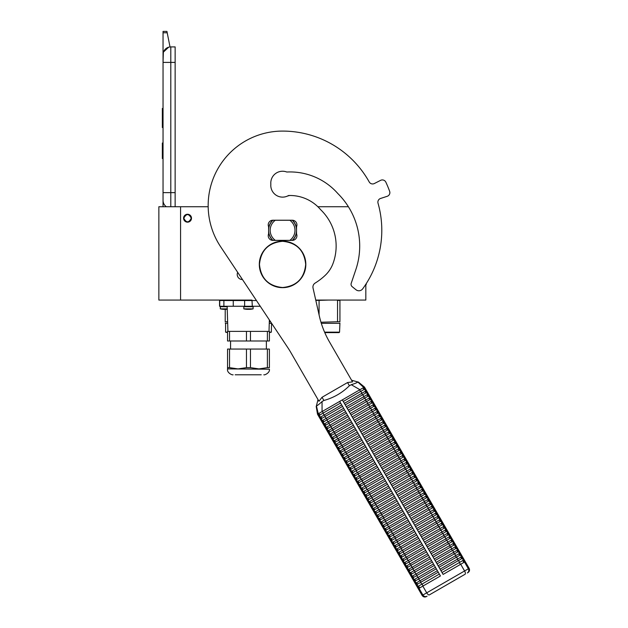 <?xml version="1.0" encoding="UTF-8"?>
<svg xmlns="http://www.w3.org/2000/svg" width="628" height="628" viewBox="0 0 628 628"><rect width="100%" height="100%" fill="white"/><g stroke="black" fill="none" stroke-linecap="round" stroke-linejoin="round"><path stroke-width="0.94" d="M365.826 284.28L365.826 300.066L315.751 300.066M251.412 300.066L180.566 300.066L180.566 206.738L208.174 206.738A74.418 74.418 0 0 1 282.576 131.087A74.418 74.418 0 0 0 220.632 246.741L287.679 347.441A93.015 93.015 0 0 1 290.811 352.481L318.977 401.268L322.046 397.273L347.551 382.546L352.544 381.887L329.512 341.993A93.015 93.015 0 0 1 319.322 315.947L313.042 288.064A4.647 4.647 0 0 1 315.138 283.079A62.015 62.015 0 0 0 325.257 275.292A31.008 31.008 0 0 0 332.973 263.611A50.381 50.381 0 0 0 320.657 209.705A40.153 40.153 0 0 0 289.846 195.496A12.403 12.403 0 0 0 286.972 196.274A11.783 11.783 0 0 1 270.849 184.177A11.783 11.783 0 0 1 286.792 172.017A63.718 63.718 0 0 1 337.833 193.542A73.947 73.947 0 0 1 355.801 269.734L351.303 283.047A3.101 3.101 0 0 0 352.198 286.682L355.982 289.744A4.647 4.647 0 0 0 362.662 288.872A99.216 99.216 0 0 0 378.025 203.205A3.878 3.878 0 0 1 380.552 198.464L387.193 196.305A3.878 3.878 0 0 0 389.635 191.297A113.951 113.951 0 0 0 385.859 182.175A3.878 3.878 0 0 0 380.584 180.354L374.366 183.525A3.878 3.878 0 0 1 369.217 181.963A99.216 99.216 0 0 0 282.576 131.087A99.216 99.216 0 0 1 369.225 181.963M180.566 206.738L158.86 206.738L158.86 300.066L180.566 300.066M348.399 206.738L317.878 206.738A40.153 40.153 0 0 0 288.503 195.528A11.783 11.783 0 0 1 287.208 196.179M187.544 214.258A3.956 3.956 0 0 0 183.588 218.214A3.956 3.956 0 0 0 187.544 222.163A3.956 3.956 0 0 0 191.493 218.214A3.956 3.956 0 0 0 187.544 214.258M242.463 279.523A5.04 5.04 0 0 1 237.698 272.364M241.136 279.397L242.267 279.523M268.619 228.215A14.106 14.106 0 0 1 272.701 220.232A4.647 4.647 0 0 1 272.882 220.224L292.263 220.224A4.647 4.647 0 0 1 296.526 226.739L296.526 233.867A4.647 4.647 0 0 1 292.263 240.383L272.882 240.383A4.647 4.647 0 0 1 268.619 233.867L268.619 226.739A4.647 4.647 0 0 1 272.882 220.224M292.263 220.224A4.647 4.647 0 0 1 292.452 220.232A14.106 14.106 0 0 1 296.526 228.215M268.619 232.391A14.106 14.106 0 0 0 272.701 240.375A4.647 4.647 0 0 0 272.882 240.383M292.263 240.383A4.647 4.647 0 0 0 292.452 240.375A14.106 14.106 0 0 0 296.526 232.391M191.265 218.214C188.785 213.41 186.304 213.41 183.823 218.214C186.304 223.011 188.785 223.011 191.265 218.214M170.8 206.738L170.8 192.631L175.141 192.631L175.141 46.904L170.8 46.904A7.748 7.748 0 0 0 163.044 54.652L163.044 62.408L163.343 52.524M175.141 192.631L175.141 206.738M163.044 206.738L163.044 62.408L175.141 62.408M170.8 46.904L170.8 192.631L163.044 192.631L163.044 200.387A7.748 7.748 45.2 0 0 166.357 206.738M163.044 160.077L163.044 167.825L163.044 160.077M163.044 32.766L163.044 31.4L166.922 31.4L167.197 32.766L163.044 32.766L163.044 54.652M163.523 51.983L168.634 47.21M167.197 32.766L170.023 46.943M166.922 31.4L163.044 31.4M163.044 143.019L162.346 143.019L162.346 158.523L163.044 158.523M163.044 108.448L162.346 108.448L162.346 113.472L163.044 113.472M163.044 122.845L162.346 122.845L162.346 113.472M163.044 127.531L162.346 127.531L162.346 122.845M163.044 108.919L162.346 108.919M260.267 306.268L219.549 306.268L219.549 300.529L223.89 300.529L224.353 300.066M221.346 306.268L223.89 306.268L223.89 300.529L233.263 300.529L233.569 300.066M245.524 300.066L244.182 300.066M244.959 300.066L244.63 300.529L233.263 300.529L233.263 306.268M227.54 367.647L227.54 349.058L229.534 349.058L229.534 367.647L227.54 367.647L227.54 368.903L238.004 368.903L246.466 367.647L246.466 349.058L250.47 349.058L250.47 367.647L258.932 368.903L267.395 367.647L267.395 349.058L250.47 349.058M228.466 331.38L246.466 331.38L246.466 340.996L227.54 340.996L227.54 331.38L228.466 331.38M229.534 340.996L229.534 331.38M267.395 331.38L269.396 331.38L269.396 340.996L267.395 340.996L267.395 331.38L246.466 331.38M267.395 340.996L250.47 340.996L250.47 331.38M250.47 340.996L246.466 340.996M259.317 374.79L239.072 374.79M261.24 374.79L235.178 374.79M267.395 367.647L269.396 367.647L269.396 349.058L267.395 349.058M237.619 368.895L235.029 368.738M250.47 367.647L246.466 367.647M227.54 368.903L269.396 369.209L238.004 368.903L229.534 367.647M229.534 349.058L246.466 349.058M227.234 308.866L220.318 308.866L220.318 306.731L227.163 306.731M223.953 309.329L223.662 309.329A21.697 18.793 -90 0 1 222.053 309.141L222.516 309.141A21.697 18.793 90 0 0 224.133 309.329L225.193 309.329A21.697 10.849 -90 0 0 226.119 309.141A21.485 18.605 90 0 0 226.928 309.141A21.697 10.849 90 0 1 225.994 309.329L226.276 309.329M225.892 309.204L225.892 309.345A21.697 18.793 -90 0 1 225.813 309.329L224.753 309.329M249.536 309.345A21.705 21.705 0 0 0 253.115 308.866L243.821 308.866L243.821 306.731L253.115 306.731L252.652 306.268M247.448 309.329L247.165 309.329A21.697 18.793 -90 0 1 245.548 309.141L246.019 309.141A21.697 18.793 90 0 0 247.628 309.329L248.688 309.329A21.697 10.849 -90 0 0 249.614 309.141A21.485 18.605 90 0 0 250.423 309.141A21.697 10.849 90 0 1 249.489 309.329L249.771 309.329M244.841 306.268L252.095 306.268M249.387 309.204L249.387 309.345A21.697 18.793 -90 0 1 249.308 309.329L248.248 309.329M227.681 323.326L225.216 323.098M227.54 332.157L225.601 332.157L225.601 323.326M227.54 332.62L225.601 332.157M269.396 332.62L271.335 332.157L271.547 323.2M269.396 332.157L271.335 332.157M269.255 323.326L271.335 323.326M270.582 321.756L269.326 321.756L269.326 321.191M227.611 321.191L227.611 321.756L225.216 321.756C225.216 323.546 225.216 323.546 225.216 321.756C225.216 323.546 225.216 323.546 225.216 321.756L225.216 309.345M324.786 332.62L339.081 332.62L339.552 332.157L339.936 323.098M324.582 332.157L339.552 332.157M321.308 323.326L339.552 323.326M337.534 300.38L339.936 300.38L339.936 321.756C339.936 323.546 339.936 323.546 339.936 321.756C339.936 323.546 339.936 323.546 339.936 321.756L337.534 321.756L337.534 300.38L336.875 300.066M320.979 322.243L337.534 321.756M319.079 314.848L319.079 300.38L328.373 300.066M315.813 300.38L319.079 300.38M331.105 300.066L332.565 300.066M316.685 300.066L338.217 300.066L316.685 300.066M272.921 220.224A13.949 13.949 0 0 0 272.882 220.263L275.292 220.263A12.403 12.403 0 0 0 275.292 240.343L272.882 240.343A13.949 13.949 0 0 1 272.882 220.263L274.051 220.263M292.224 240.383A13.949 13.949 0 0 0 292.224 220.224M274.051 240.343L272.882 240.343A13.949 13.949 0 0 0 272.921 240.383M291.094 220.263L275.292 220.263M291.094 240.343L289.861 240.343A12.403 12.403 0 0 0 289.861 220.263M289.861 240.343L275.292 240.343M351.578 380.215L357.779 381.957C357.465 382.523 355.299 383.441 351.272 384.697L349.404 385.741C342.174 392.869 333.672 397.775 323.891 400.476L322.046 401.567C318.938 404.432 317.061 405.853 316.418 405.837L318.011 399.596M364.452 387.107L363.73 387.523L357.779 381.957M319.142 415.414L319.016 416.741L320.971 420.124L322.18 420.674L343.626 408.294L340.588 403.035L319.142 415.414L318.27 413.774L317.54 414.19L319.016 416.741L320.233 417.29L320.932 416.89L341.671 404.911L339.654 401.425L322.062 411.583L359.93 389.713L342.339 399.871L443.109 574.408L464.5 562.06L468.378 568.78L422.149 595.462L317.501 414.213L316.198 406.371M351.272 384.697L359.93 389.713L363.785 387.492L364.711 389.109L343.273 401.488L344.356 403.364L361.681 393.364A1.146 0.463 -120 0 0 361.406 392.264A1.146 0.463 -120 0 0 360.59 391.487L359.663 389.87M364.46 387.107L465.222 561.644L464.5 562.06M322.046 401.567L322.062 411.583L318.27 413.774L316.418 405.837M320.233 417.29L321.096 418.798L320.971 420.124L322.918 423.507L324.134 424.057L345.581 411.678L344.489 409.801L327.172 419.802L326.301 418.295A1.146 0.463 -120 0 1 325.492 417.518A1.146 0.463 -120 0 1 325.218 416.419L342.543 406.418L440.424 575.962L422.832 586.12L426.71 592.832A3.101 1.248 -120 0 0 429.34 594.897L465.05 574.275A3.101 1.248 -120 0 0 464.579 570.97L460.701 564.258M364.711 389.109A1.146 1.146 60 0 1 365.802 390.985L366.666 392.492A1.146 1.146 60 0 1 367.749 394.368L368.62 395.876A1.146 1.146 60 0 1 369.704 397.752L370.575 399.259A1.146 1.146 60 0 1 371.658 401.135L372.53 402.642A1.146 1.146 60 0 1 373.613 404.518L374.476 406.026A1.146 1.146 60 0 1 375.568 407.902L376.431 409.409A1.146 1.146 60 0 1 377.522 411.285L378.386 412.792A1.146 1.146 60 0 1 379.469 414.668L380.34 416.176A1.146 1.146 60 0 1 381.424 418.052L382.295 419.559A1.146 1.146 60 0 1 383.378 421.435L384.25 422.942A1.146 1.146 60 0 1 385.333 424.818L386.204 426.326A1.146 1.146 60 0 1 387.288 428.202L388.151 429.709A1.146 1.146 60 0 1 389.242 431.585L390.106 433.092A1.146 1.146 60 0 1 391.189 434.969L392.06 436.476A1.146 1.146 60 0 1 393.144 438.352L394.015 439.859A1.146 1.146 60 0 1 395.098 441.735L395.97 443.242A1.146 1.146 60 0 1 397.053 445.119L397.924 446.626A1.146 1.146 60 0 1 399.008 448.502L399.871 450.009A1.146 1.146 60 0 1 400.962 451.885L401.826 453.392A1.146 1.146 60 0 1 402.909 455.269L403.78 456.776A1.146 1.146 60 0 1 404.864 458.652L405.735 460.159A1.146 1.146 60 0 1 406.818 462.035L407.69 463.543A1.146 1.146 60 0 1 408.773 465.419L409.644 466.926A1.146 1.146 60 0 1 410.728 468.802L411.591 470.309A1.146 1.146 60 0 1 412.682 472.185L413.546 473.693A1.146 1.146 60 0 1 414.637 475.569L415.5 477.076A1.146 1.146 60 0 1 416.584 478.952L417.455 480.459A1.146 1.146 60 0 1 418.538 482.335L419.41 483.843A1.146 1.146 60 0 1 420.493 485.719L421.364 487.226A1.146 1.146 60 0 1 422.448 489.102L423.311 490.609A1.146 1.146 60 0 1 424.402 492.485L425.266 493.993A1.146 1.146 60 0 1 426.357 495.869L427.221 497.376A1.146 1.146 60 0 1 428.304 499.252L429.175 500.759A1.146 1.146 60 0 1 430.259 502.635L431.13 504.143A1.146 1.146 60 0 1 432.213 506.019L433.085 507.526A1.146 1.146 60 0 1 434.168 509.402L435.031 510.909A1.146 1.146 60 0 1 436.122 512.786L436.986 514.293A1.146 1.146 60 0 1 438.077 516.169L438.941 517.676A1.146 1.146 60 0 1 440.024 519.552L440.895 521.059A1.146 1.146 60 0 1 441.979 522.936L442.85 524.443A1.146 1.146 60 0 1 443.933 526.319L444.805 527.826A1.146 1.146 60 0 1 445.888 529.702L446.759 531.21A1.146 1.146 60 0 1 447.843 533.086L448.706 534.593A1.146 1.146 60 0 1 449.797 536.469L450.661 537.976A1.146 1.146 60 0 1 451.744 539.852L452.615 541.36A1.146 1.146 60 0 1 453.699 543.236L454.57 544.743A1.146 1.146 60 0 1 455.653 546.619L456.525 548.126A1.146 1.146 60 0 1 457.608 550.002L458.479 551.51A1.146 1.146 60 0 1 459.563 553.386L460.426 554.893A1.146 1.146 60 0 1 461.517 556.769L462.381 558.276A1.146 1.146 60 0 1 463.464 560.152L464.555 562.029M437.575 564.823L438.116 565.765L455.441 555.764A1.146 0.463 -120 0 0 455.167 554.665A1.146 0.463 -120 0 0 454.358 553.888L437.033 563.889L437.575 564.823M438.988 567.272L440.071 569.149L457.396 559.148A1.146 0.463 -120 0 0 457.121 558.049A1.146 0.463 -120 0 0 456.313 557.272L438.988 567.272M435.62 561.44L436.162 562.382L453.487 552.381A1.146 0.463 -120 0 0 453.212 551.282A1.146 0.463 -120 0 0 452.403 550.505L435.078 560.506L435.62 561.44M433.673 558.057L434.215 558.999L451.532 548.998A1.146 0.463 -120 0 0 451.265 547.899A1.146 0.463 -120 0 0 450.449 547.121L433.124 557.122L433.673 558.057M431.719 554.673L432.26 555.615L449.577 545.614A1.146 0.463 -120 0 0 449.31 544.515A1.146 0.463 -120 0 0 448.494 543.738L431.177 553.739L431.719 554.673M429.764 551.29L430.306 552.232L447.631 542.231A1.146 0.463 -120 0 0 447.356 541.132A1.146 0.463 -120 0 0 446.539 540.355L429.222 550.356L429.764 551.29M427.809 547.906L428.351 548.848L445.676 538.848A1.146 0.463 -120 0 0 445.401 537.749A1.146 0.463 -120 0 0 444.593 536.971L427.268 546.972L427.809 547.906M425.855 544.523L426.396 545.465L443.721 535.464A1.146 0.463 -120 0 0 443.447 534.365A1.146 0.463 -120 0 0 442.638 533.588L425.313 543.589L425.855 544.523M423.9 541.14L424.442 542.082L441.767 532.081A1.146 0.463 -120 0 0 441.492 530.982A1.146 0.463 -120 0 0 440.683 530.205L423.358 540.206L423.9 541.14M421.945 537.756L422.495 538.698L439.812 528.697A1.146 0.463 -120 0 0 439.545 527.599A1.146 0.463 -120 0 0 438.729 526.821L421.404 536.822L421.945 537.756M419.999 534.373L420.54 535.315L437.857 525.314A1.146 0.463 -120 0 0 437.59 524.215A1.146 0.463 -120 0 0 436.774 523.438L419.457 533.439L419.999 534.373M418.044 530.99L418.586 531.932L435.91 521.931A1.146 0.463 -120 0 0 435.636 520.832A1.146 0.463 -120 0 0 434.819 520.055L417.502 530.056L418.044 530.99M416.089 527.606L416.631 528.548L433.956 518.547A1.146 0.463 -120 0 0 433.681 517.448A1.146 0.463 -120 0 0 432.865 516.671L415.548 526.672L416.089 527.606M414.135 524.223L414.676 525.165L432.001 515.164A1.146 0.463 -120 0 0 431.726 514.065A1.146 0.463 -120 0 0 430.918 513.288L413.593 523.289L414.135 524.223M412.18 520.84L412.722 521.782L430.047 511.781A1.146 0.463 -120 0 0 429.772 510.682A1.146 0.463 -120 0 0 428.963 509.905L411.638 519.905L412.18 520.84M410.225 517.456L410.775 518.398L428.092 508.397A1.146 0.463 -120 0 0 427.817 507.298A1.146 0.463 -120 0 0 427.009 506.521L409.684 516.522L410.225 517.456M408.279 514.073L408.82 515.015L426.137 505.014A1.146 0.463 -120 0 0 425.87 503.915A1.146 0.463 -120 0 0 425.054 503.138L407.729 513.139L408.279 514.073M406.324 510.69L406.865 511.632L424.19 501.631A1.146 0.463 -120 0 0 423.916 500.532A1.146 0.463 -120 0 0 423.099 499.755L405.782 509.755L406.324 510.69M404.369 507.306L404.911 508.248L422.236 498.247A1.146 0.463 -120 0 0 421.961 497.148A1.146 0.463 -120 0 0 421.145 496.371L403.828 506.372L404.369 507.306M402.415 503.923L402.956 504.865L420.281 494.864A1.146 0.463 -120 0 0 420.006 493.765A1.146 0.463 -120 0 0 419.198 492.988L401.873 502.989L402.415 503.923M400.46 500.54L401.002 501.482L418.327 491.481A1.146 0.463 -120 0 0 418.052 490.382A1.146 0.463 -120 0 0 417.243 489.605L399.918 499.605L400.46 500.54M398.505 497.156L399.055 498.098L416.372 488.097A1.146 0.463 -120 0 0 416.097 486.998A1.146 0.463 -120 0 0 415.289 486.221L397.964 496.222L398.505 497.156M396.558 493.773L397.1 494.715L414.417 484.714A1.146 0.463 -120 0 0 414.15 483.615A1.146 0.463 -120 0 0 413.334 482.838L396.009 492.839L396.558 493.773M394.604 490.39L395.145 491.332L412.47 481.331A1.146 0.463 -120 0 0 412.196 480.232A1.146 0.463 -120 0 0 411.379 479.454L394.062 489.455L394.604 490.39M392.649 487.006L393.191 487.948L410.516 477.947A1.146 0.463 -120 0 0 410.241 476.848A1.146 0.463 -120 0 0 409.425 476.071L392.108 486.072L392.649 487.006M390.695 483.623L391.236 484.565L408.561 474.564A1.146 0.463 -120 0 0 408.286 473.465A1.146 0.463 -120 0 0 407.478 472.688L390.153 482.689L390.695 483.623M388.74 480.239L389.281 481.181L406.606 471.181A1.146 0.463 -120 0 0 406.332 470.082A1.146 0.463 -120 0 0 405.523 469.304L388.198 479.305L388.74 480.239M386.785 476.856L387.335 477.798L404.652 467.797A1.146 0.463 -120 0 0 404.377 466.698A1.146 0.463 -120 0 0 403.569 465.921L386.244 475.922L386.785 476.856M384.838 473.473L385.38 474.415L402.697 464.414A1.146 0.463 -120 0 0 402.43 463.315A1.146 0.463 -120 0 0 401.614 462.538L384.289 472.539L384.838 473.473M382.884 470.089L383.425 471.031L400.743 461.03A1.146 0.463 -120 0 0 400.476 459.932A1.146 0.463 -120 0 0 399.659 459.154L382.342 469.155L382.884 470.089M380.929 466.706L381.471 467.648L398.796 457.647A1.146 0.463 -120 0 0 398.521 456.548A1.146 0.463 -120 0 0 397.705 455.771L380.387 465.772L380.929 466.706M378.974 463.323L379.516 464.265L396.841 454.264A1.146 0.463 -120 0 0 396.566 453.165A1.146 0.463 -120 0 0 395.758 452.388L378.433 462.389L378.974 463.323M377.02 459.939L377.561 460.881L394.886 450.88A1.146 0.463 -120 0 0 394.612 449.781A1.146 0.463 -120 0 0 393.803 449.004L376.478 459.005L377.02 459.939M375.065 456.556L375.607 457.498L392.932 447.497A1.146 0.463 -120 0 0 392.657 446.398A1.146 0.463 -120 0 0 391.848 445.621L374.524 455.622L375.065 456.556M373.118 453.173L373.66 454.115L390.977 444.114A1.146 0.463 -120 0 0 390.71 443.015A1.146 0.463 -120 0 0 389.894 442.238L372.569 452.239L373.118 453.173M371.164 449.789L371.705 450.731L389.022 440.73A1.146 0.463 -120 0 0 388.756 439.631A1.146 0.463 -120 0 0 387.939 438.854L370.622 448.855L371.164 449.789M369.209 446.406L369.751 447.348L387.076 437.347A1.146 0.463 -120 0 0 386.801 436.248A1.146 0.463 -120 0 0 385.985 435.471L368.667 445.472L369.209 446.406M367.254 443.023L367.796 443.965L385.121 433.964A1.146 0.463 -120 0 0 384.846 432.865A1.146 0.463 -120 0 0 384.038 432.088L366.713 442.088L367.254 443.023M365.3 439.639L365.841 440.581L383.166 430.58A1.146 0.463 -120 0 0 382.892 429.481A1.146 0.463 -120 0 0 382.083 428.704L364.758 438.705L365.3 439.639M363.345 436.256L363.887 437.198L381.212 427.197A1.146 0.463 -120 0 0 380.937 426.098A1.146 0.463 -120 0 0 380.128 425.321L362.803 435.322L363.345 436.256M361.39 432.873L361.94 433.815L379.257 423.814A1.146 0.463 -120 0 0 378.99 422.715A1.146 0.463 -120 0 0 378.174 421.938L360.849 431.938L361.39 432.873M359.444 429.489L359.985 430.431L377.302 420.43A1.146 0.463 -120 0 0 377.036 419.331A1.146 0.463 -120 0 0 376.219 418.554L358.902 428.555L359.444 429.489M357.489 426.106L358.031 427.048L375.356 417.047A1.146 0.463 -120 0 0 375.081 415.948A1.146 0.463 -120 0 0 374.264 415.171L356.947 425.172L357.489 426.106M355.534 422.723L356.076 423.665L373.401 413.664A1.146 0.463 -120 0 0 373.126 412.565A1.146 0.463 -120 0 0 372.31 411.787L354.993 421.788L355.534 422.723M353.58 419.339L354.121 420.281L371.446 410.28A1.146 0.463 -120 0 0 371.172 409.181A1.146 0.463 -120 0 0 370.363 408.404L353.038 418.405L353.58 419.339M351.625 415.956L352.167 416.898L369.492 406.897A1.146 0.463 -120 0 0 369.217 405.798A1.146 0.463 -120 0 0 368.408 405.021L351.083 415.022L351.625 415.956M349.67 412.572L350.22 413.514L367.537 403.514A1.146 0.463 -120 0 0 367.262 402.415A1.146 0.463 -120 0 0 366.454 401.637L349.129 411.638L349.67 412.572M347.724 409.189L348.265 410.131L365.582 400.13A1.146 0.463 -120 0 0 365.315 399.031A1.146 0.463 -120 0 0 364.499 398.254L347.182 408.255L347.724 409.189M345.769 405.806L346.311 406.748L363.636 396.747A1.146 0.463 -120 0 0 363.361 395.648A1.146 0.463 -120 0 0 362.544 394.871L345.227 404.872L345.769 405.806M322.18 420.674L323.051 422.181L322.918 423.507L324.872 426.891L326.089 427.44L347.535 415.061L346.444 413.185L325.006 425.564L324.872 426.891L418.311 588.726L422.832 586.12M328.044 430.824L349.482 418.444L348.399 416.568L326.96 428.948L326.827 430.274L328.044 430.824L328.907 432.331L328.782 433.658L329.998 434.207L330.862 435.714L330.736 437.041L331.953 437.59L332.816 439.098L332.691 440.424L333.9 440.974L334.771 442.481L334.638 443.808L335.854 444.357L336.726 445.864L336.592 447.191L337.809 447.74L338.68 449.248L338.547 450.574L339.764 451.124L340.635 452.631L340.502 453.958L341.718 454.507L342.582 456.014L342.456 457.341L343.673 457.89L344.536 459.398L344.411 460.724L345.62 461.282L346.491 462.781L346.358 464.108L347.574 464.665L348.446 466.164L348.312 467.491L349.529 468.048L350.4 469.548L350.267 470.874L351.484 471.432L352.355 472.931L352.222 474.258L353.438 474.815L354.302 476.314L354.176 477.641L355.393 478.198L356.257 479.698L356.131 481.024L357.34 481.582L358.211 483.081L358.086 484.408L359.295 484.965L360.166 486.465L360.032 487.791L361.249 488.349L362.121 489.848L361.987 491.175L363.204 491.732L364.075 493.231L363.942 494.558L365.158 495.115L366.022 496.615L365.896 497.941L367.113 498.499L367.977 499.998L367.851 501.325L369.06 501.882L369.931 503.381L369.806 504.708L371.015 505.265L371.886 506.765L371.752 508.091L372.969 508.649L373.841 510.148L373.707 511.475L374.924 512.032L375.795 513.531L375.662 514.858L376.879 515.415L377.742 516.915L377.616 518.241L378.833 518.799L379.697 520.298L379.571 521.625L380.788 522.182L381.651 523.681L381.526 525.008L382.735 525.565L383.606 527.065L383.473 528.391L384.689 528.949L385.561 530.448L385.427 531.775L386.644 532.332L387.515 533.831L387.382 535.158L388.599 535.715L389.462 537.215L389.336 538.541L390.553 539.099L391.417 540.598L391.291 541.925L392.508 542.482L393.371 543.981L393.246 545.308L394.455 545.865L395.326 547.365L395.193 548.691L396.409 549.249L397.281 550.748L397.147 552.075L398.364 552.632L399.235 554.131L399.102 555.458L400.319 556.015L401.19 557.515L401.056 558.841L402.273 559.399L403.137 560.898L403.011 562.225L404.228 562.782L405.091 564.282L404.966 565.608L406.175 566.166L407.046 567.665L406.913 568.992L408.129 569.549L409.001 571.048L408.867 572.375L410.084 572.932L410.955 574.432L410.822 575.758L412.039 576.316L412.91 577.815L412.777 579.142L413.993 579.699L414.857 581.198L414.731 582.525L415.948 583.082L416.811 584.582L416.686 585.908L417.895 586.466L418.986 588.342M329.998 434.207L351.437 421.828L350.353 419.951L328.907 432.331M331.953 437.59L353.391 425.211L352.308 423.335L330.862 435.714M333.9 440.974L355.346 428.594L354.263 426.718L332.816 439.098M335.854 444.357L357.301 431.978L356.209 430.101L334.771 442.481M337.809 447.74L359.255 435.361L358.164 433.485L336.726 445.864M339.764 451.124L361.202 438.744L360.119 436.868L338.68 449.248M341.718 454.507L363.157 442.128L362.073 440.252L340.635 452.631M343.673 457.89L365.111 445.511L364.028 443.635L342.582 456.014M345.62 461.282L367.066 448.894L365.983 447.018L344.536 459.398M347.574 464.665L369.021 452.278L367.937 450.402L346.491 462.781M349.529 468.048L370.975 455.661L369.884 453.785L348.446 466.164M351.484 471.432L372.922 459.044L371.839 457.168L350.4 469.548M353.438 474.815L374.877 462.428L373.793 460.552L352.355 472.931M355.393 478.198L376.831 465.811L375.748 463.935L354.302 476.314M357.34 481.582L378.786 469.195L377.703 467.318L356.257 479.698M359.295 484.965L380.741 472.578L379.657 470.702L358.211 483.081M361.249 488.349L382.695 475.961L381.604 474.085L360.166 486.465M363.204 491.732L384.642 479.345L383.559 477.468L362.121 489.848M365.158 495.115L386.597 482.728L385.514 480.852L364.075 493.231M367.113 498.499L388.551 486.111L387.468 484.235L366.022 496.615M369.06 501.882L390.506 489.495L389.423 487.618L367.977 499.998M371.015 505.265L392.461 492.878L391.377 491.002L369.931 503.381M372.969 508.649L394.415 496.261L393.324 494.385L371.886 506.765M374.924 512.032L396.362 499.645L395.279 497.769L373.841 510.148M376.879 515.415L398.317 503.028L397.234 501.152L375.795 513.531M378.833 518.799L400.272 506.411L399.188 504.535L377.742 516.915M380.788 522.182L402.226 509.795L401.143 507.919L379.697 520.298M382.735 525.565L404.181 513.186L403.639 512.244L403.098 511.302L381.651 523.681M384.689 528.949L406.135 516.569L405.044 514.685L383.606 527.065M386.644 532.332L408.09 519.953L406.999 518.069L385.561 530.448M388.599 535.715L410.037 523.336L408.954 521.452L387.515 533.831M390.553 539.099L411.992 526.719L410.908 524.835L389.462 537.215M392.508 542.482L413.946 530.103L412.863 528.219L391.417 540.598M394.455 545.865L415.901 533.486L415.359 532.544L414.818 531.602L393.371 543.981M396.409 549.249L417.856 536.869L417.314 535.927L416.764 534.985L395.326 547.365M398.364 552.632L419.81 540.253L418.719 538.369L397.281 550.748M400.319 556.015L421.757 543.636L421.215 542.694L420.674 541.752L399.235 554.131M402.273 559.399L423.712 547.019L423.17 546.077L422.628 545.135L401.19 557.515M404.228 562.782L425.666 550.403L424.583 548.519L403.137 560.898M406.175 566.166L427.621 553.786L426.538 551.902L405.091 564.282M408.129 569.549L429.576 557.169L428.484 555.285L407.046 567.665M410.084 572.932L431.53 560.553L430.439 558.669L409.001 571.048M412.039 576.316L433.477 563.936L432.394 562.052L410.955 574.432M413.993 579.699L435.432 567.32L434.348 565.435L412.91 577.815M415.948 583.082L437.386 570.703L436.303 568.819L414.857 581.198M417.895 586.466L439.341 574.086L438.799 573.144L438.258 572.202L416.811 584.582M462.381 558.276L440.942 570.656L442.026 572.532L459.351 562.531L460.434 564.407M365.802 390.985L361.681 393.364L362.544 394.871L365.967 392.893A1.146 1.107 60 0 1 367.05 394.776L363.636 396.747L364.499 398.254L367.914 396.276A1.146 1.107 60 0 1 369.005 398.16L365.582 400.13L366.454 401.637L369.868 399.659A1.146 1.107 60 0 1 370.952 401.543L367.537 403.514L368.408 405.021L371.823 403.043A1.146 1.107 60 0 1 372.906 404.927L369.492 406.897L370.363 408.404L373.778 406.426A1.146 1.107 60 0 1 374.861 408.31L371.446 410.28L372.31 411.787L375.732 409.809A1.146 1.107 60 0 1 376.816 411.693L373.401 413.664L374.264 415.171L377.687 413.193A1.146 1.107 60 0 1 378.77 415.077L375.356 417.047L376.219 418.554L379.634 416.576A1.146 1.107 60 0 1 380.725 418.46L377.302 420.43L378.174 421.938L381.589 419.959A1.146 1.107 60 0 1 382.672 421.843L379.257 423.814L380.128 425.321L383.543 423.343A1.146 1.107 60 0 1 384.626 425.227L381.212 427.197L382.083 428.704L385.498 426.726A1.146 1.107 60 0 1 386.581 428.61L383.166 430.58L384.038 432.088L387.452 430.109A1.146 1.107 60 0 1 388.536 431.993L385.121 433.964L385.985 435.471L389.407 433.493A1.146 1.107 60 0 1 390.49 435.377L387.076 437.347L387.939 438.854L391.354 436.876A1.146 1.107 60 0 1 392.445 438.76L389.022 440.73L389.894 442.238L393.309 440.259A1.146 1.107 60 0 1 394.392 442.143L390.977 444.114L391.848 445.621L395.263 443.643A1.146 1.107 60 0 1 396.346 445.527L392.932 447.497L393.803 449.004L397.218 447.026A1.146 1.107 60 0 1 398.301 448.91L394.886 450.88L395.758 452.388L399.173 450.409A1.146 1.107 60 0 1 400.256 452.293L396.841 454.264L397.705 455.771L401.127 453.793A1.146 1.107 60 0 1 402.21 455.677L398.796 457.647L399.659 459.154L403.074 457.176A1.146 1.107 60 0 1 404.165 459.06L400.743 461.03L401.614 462.538L405.029 460.56A1.146 1.107 60 0 1 406.12 462.444L402.697 464.414L403.569 465.921L406.983 463.943A1.146 1.107 60 0 1 408.067 465.827L404.652 467.797L405.523 469.304L408.938 467.326A1.146 1.107 60 0 1 410.021 469.21L406.606 471.181L407.478 472.688L410.893 470.71A1.146 1.107 60 0 1 411.976 472.594L408.561 474.564L409.425 476.071L412.847 474.093A1.146 1.107 60 0 1 413.93 475.977L410.516 477.947L411.379 479.454L414.794 477.476A1.146 1.107 60 0 1 415.885 479.36L412.47 481.331L413.334 482.838L416.749 480.86A1.146 1.107 60 0 1 417.84 482.744L414.417 484.714L415.289 486.221L418.703 484.243A1.146 1.107 60 0 1 419.787 486.127L416.372 488.097L417.243 489.605L420.658 487.626A1.146 1.107 60 0 1 421.741 489.51L418.327 491.481L419.198 492.988L422.613 491.01A1.146 1.107 60 0 1 423.696 492.894L420.281 494.864L421.145 496.371L424.567 494.393A1.146 1.107 60 0 1 425.651 496.277L422.236 498.247L423.099 499.755L426.522 497.776A1.146 1.107 60 0 1 427.605 499.66L424.19 501.631L425.054 503.138L428.469 501.16A1.146 1.107 60 0 1 429.56 503.044L426.137 505.014L427.009 506.521L430.423 504.543A1.146 1.107 60 0 1 431.507 506.427L428.092 508.397L428.963 509.905L432.378 507.926A1.146 1.107 60 0 1 433.461 509.81L430.047 511.781L430.918 513.288L434.333 511.31A1.146 1.107 60 0 1 435.416 513.194L432.001 515.164L432.865 516.671L436.287 514.693A1.146 1.107 60 0 1 437.371 516.577L433.956 518.547L434.819 520.055L438.242 518.076A1.146 1.107 60 0 1 439.325 519.96L435.91 521.931L436.774 523.438L440.189 521.46A1.146 1.107 60 0 1 441.28 523.344L437.857 525.314L438.729 526.821L442.143 524.843A1.146 1.107 60 0 1 443.227 526.727L439.812 528.697L440.683 530.205L444.098 528.226A1.146 1.107 60 0 1 445.181 530.111L441.767 532.081L442.638 533.588L446.053 531.61A1.146 1.107 60 0 1 447.136 533.494L443.721 535.464L444.593 536.971L448.007 534.993A1.146 1.107 60 0 1 449.091 536.877L445.676 538.848L446.539 540.355L449.962 538.377A1.146 1.107 60 0 1 451.045 540.261L447.631 542.231L448.494 543.738L451.909 541.76A1.146 1.107 60 0 1 453 543.644L449.577 545.614L450.449 547.121L453.863 545.143A1.146 1.107 60 0 1 454.947 547.027L451.532 548.998L452.403 550.505L455.818 548.527A1.146 1.107 60 0 1 456.901 550.411L453.487 552.381L454.358 553.888L457.773 551.91A1.146 1.107 60 0 1 458.856 553.794L455.441 555.764L456.313 557.272L459.727 555.293A1.146 1.107 60 0 1 460.811 557.177L457.396 559.148L458.259 560.655A1.146 0.463 -120 0 1 459.076 561.432A1.146 0.463 -120 0 1 459.351 562.531L462.765 560.561L463.849 562.437M463.464 560.152L462.765 560.561A1.146 1.107 60 0 0 461.682 558.677L460.811 557.177L461.517 556.769M366.666 392.492L365.967 392.893L365.096 391.393A1.146 1.107 60 0 0 364.012 389.509L363.078 387.9M367.749 394.368L367.05 394.776L367.914 396.276L368.62 395.876M369.704 397.752L369.005 398.16L369.868 399.659L370.575 399.259M371.658 401.135L370.952 401.543L371.823 403.043L372.53 402.642M373.613 404.518L372.906 404.927L373.778 406.426L374.476 406.026M375.568 407.902L374.861 408.31L375.732 409.809L376.431 409.409M377.522 411.285L376.816 411.693L377.687 413.193L378.386 412.792M379.469 414.668L378.77 415.077L379.634 416.576L380.34 416.176M381.424 418.052L380.725 418.46L381.589 419.959L382.295 419.559M383.378 421.435L382.672 421.843L383.543 423.343L384.25 422.942M385.333 424.818L384.626 425.227L385.498 426.726L386.204 426.326M387.288 428.202L386.581 428.61L387.452 430.109L388.151 429.709M389.242 431.585L388.536 431.993L389.407 433.493L390.106 433.092M391.189 434.969L390.49 435.377L391.354 436.876L392.06 436.476M393.144 438.352L392.445 438.76L393.309 440.259L394.015 439.859M395.098 441.735L394.392 442.143L395.263 443.643L395.97 443.242M397.053 445.119L396.346 445.527L397.218 447.026L397.924 446.626M399.008 448.502L398.301 448.91L399.173 450.409L399.871 450.009M400.962 451.885L400.256 452.293L401.127 453.793L401.826 453.392M402.909 455.269L402.21 455.677L403.074 457.176L403.78 456.776M404.864 458.652L404.165 459.06L405.029 460.56L405.735 460.159M406.818 462.035L406.12 462.444L406.983 463.943L407.69 463.543M408.773 465.419L408.067 465.827L408.938 467.326L409.644 466.926M410.728 468.802L410.021 469.21L410.893 470.71L411.591 470.309M412.682 472.185L411.976 472.594L412.847 474.093L413.546 473.693M414.637 475.569L413.93 475.977L414.794 477.476L415.5 477.076M416.584 478.952L415.885 479.36L416.749 480.86L417.455 480.459M418.538 482.335L417.84 482.744L418.703 484.243L419.41 483.843M420.493 485.719L419.787 486.127L420.658 487.626L421.364 487.226M422.448 489.102L421.741 489.51L422.613 491.01L423.311 490.609M424.402 492.485L423.696 492.894L424.567 494.393L425.266 493.993M426.357 495.869L425.651 496.277L426.522 497.776L427.221 497.376M428.304 499.252L427.605 499.66L428.469 501.16L429.175 500.759M430.259 502.635L429.56 503.044L430.423 504.543L431.13 504.143M432.213 506.019L431.507 506.427L432.378 507.926L433.085 507.526M434.168 509.402L433.461 509.81L434.333 511.31L435.031 510.909M436.122 512.786L435.416 513.194L436.287 514.693L436.986 514.293M438.077 516.169L437.371 516.577L438.242 518.076L438.941 517.676M440.024 519.552L439.325 519.96L440.189 521.46L440.895 521.059M441.979 522.936L441.28 523.344L442.143 524.843L442.85 524.443M443.933 526.319L443.227 526.727L444.098 528.226L444.805 527.826M445.888 529.702L445.181 530.111L446.053 531.61L446.759 531.21M447.843 533.086L447.136 533.494L448.007 534.993L448.706 534.593M449.797 536.469L449.091 536.877L449.962 538.377L450.661 537.976M451.744 539.852L451.045 540.261L451.909 541.76L452.615 541.36M453.699 543.236L453 543.644L453.863 545.143L454.57 544.743M455.653 546.619L454.947 547.027L455.818 548.527L456.525 548.126M457.608 550.002L456.901 550.411L457.773 551.91L458.479 551.51M459.563 553.386L458.856 553.794L459.727 555.293L460.426 554.893M326.089 427.44L326.96 428.948M324.134 424.057L325.006 425.564M322.337 411.426L323.263 413.036A1.146 0.463 -120 0 0 323.538 414.135A1.146 0.463 -120 0 0 324.346 414.912L325.218 416.419L321.096 418.798M423.107 585.963L422.016 584.087A1.146 0.463 -120 0 1 421.207 583.302A1.146 0.463 -120 0 1 420.933 582.203L420.061 580.704A1.146 0.463 -120 0 1 419.253 579.919A1.146 0.463 -120 0 1 418.978 578.82L418.115 577.32A1.146 0.463 -120 0 1 417.298 576.535A1.146 0.463 -120 0 1 417.023 575.436L416.16 573.937A1.146 0.463 -120 0 1 415.344 573.152A1.146 0.463 -120 0 1 415.077 572.053L414.205 570.554A1.146 0.463 -120 0 1 413.389 569.769A1.146 0.463 -120 0 1 413.122 568.67L412.251 567.17A1.146 0.463 -120 0 1 411.442 566.385A1.146 0.463 -120 0 1 411.167 565.286L410.296 563.787A1.146 0.463 -120 0 1 409.487 563.002A1.146 0.463 -120 0 1 409.213 561.903L408.341 560.404A1.146 0.463 -120 0 1 407.533 559.619A1.146 0.463 -120 0 1 407.258 558.52L406.395 557.02A1.146 0.463 -120 0 1 405.578 556.235A1.146 0.463 -120 0 1 405.303 555.136L404.44 553.637A1.146 0.463 -120 0 1 403.623 552.852A1.146 0.463 -120 0 1 403.357 551.753L402.485 550.254A1.146 0.463 -120 0 1 401.669 549.469A1.146 0.463 -120 0 1 401.402 548.37L400.531 546.87A1.146 0.463 -120 0 1 399.722 546.085A1.146 0.463 -120 0 1 399.447 544.986L398.576 543.487A1.146 0.463 -120 0 1 397.767 542.702A1.146 0.463 -120 0 1 397.493 541.603L396.621 540.104A1.146 0.463 -120 0 1 395.813 539.319A1.146 0.463 -120 0 1 395.538 538.22L394.674 536.72A1.146 0.463 -120 0 1 393.858 535.935A1.146 0.463 -120 0 1 393.583 534.836L392.72 533.337A1.146 0.463 -120 0 1 391.903 532.552A1.146 0.463 -120 0 1 391.629 531.453L390.765 529.954A1.146 0.463 -120 0 1 389.949 529.168A1.146 0.463 -120 0 1 389.682 528.07L388.811 526.57A1.146 0.463 -120 0 1 388.002 525.785A1.146 0.463 -120 0 1 387.727 524.686L386.856 523.187A1.146 0.463 -120 0 1 386.047 522.402A1.146 0.463 -120 0 1 385.773 521.303L384.901 519.803A1.146 0.463 -120 0 1 384.093 519.018A1.146 0.463 -120 0 1 383.818 517.919L382.954 516.42A1.146 0.463 -120 0 1 382.138 515.635A1.146 0.463 -120 0 1 381.863 514.536L381 513.037A1.146 0.463 -120 0 1 380.183 512.252A1.146 0.463 -120 0 1 379.909 511.153L379.045 509.653A1.146 0.463 -120 0 1 378.229 508.868A1.146 0.463 -120 0 1 377.962 507.769L377.09 506.262A1.146 0.463 -120 0 1 376.282 505.485A1.146 0.463 -120 0 1 376.007 504.386L375.136 502.879A1.146 0.463 -120 0 1 374.327 502.102A1.146 0.463 -120 0 1 374.053 501.003L373.181 499.495A1.146 0.463 -120 0 1 372.373 498.718A1.146 0.463 -120 0 1 372.098 497.619L371.226 496.112A1.146 0.463 -120 0 1 370.418 495.335A1.146 0.463 -120 0 1 370.143 494.236L369.28 492.729A1.146 0.463 -120 0 1 368.463 491.952A1.146 0.463 -120 0 1 368.189 490.853L367.325 489.345A1.146 0.463 -120 0 1 366.509 488.568A1.146 0.463 -120 0 1 366.242 487.469L365.37 485.962A1.146 0.463 -120 0 1 364.554 485.185A1.146 0.463 -120 0 1 364.287 484.086L363.416 482.579A1.146 0.463 -120 0 1 362.607 481.802A1.146 0.463 -120 0 1 362.332 480.703L361.461 479.195A1.146 0.463 -120 0 1 360.653 478.418A1.146 0.463 -120 0 1 360.378 477.319L359.506 475.812A1.146 0.463 -120 0 1 358.698 475.035A1.146 0.463 -120 0 1 358.423 473.936L357.56 472.429A1.146 0.463 -120 0 1 356.743 471.652A1.146 0.463 -120 0 1 356.469 470.553L355.605 469.045A1.146 0.463 -120 0 1 354.789 468.268A1.146 0.463 -120 0 1 354.522 467.169L353.65 465.662A1.146 0.463 -120 0 1 352.834 464.885A1.146 0.463 -120 0 1 352.567 463.786L351.696 462.279A1.146 0.463 -120 0 1 350.887 461.502A1.146 0.463 -120 0 1 350.612 460.403L349.741 458.895A1.146 0.463 -120 0 1 348.933 458.118A1.146 0.463 -120 0 1 348.658 457.019L347.786 455.512A1.146 0.463 -120 0 1 346.978 454.735A1.146 0.463 -120 0 1 346.703 453.636L345.84 452.129A1.146 0.463 -120 0 1 345.023 451.351A1.146 0.463 -120 0 1 344.748 450.252L343.885 448.745A1.146 0.463 -120 0 1 343.069 447.968A1.146 0.463 -120 0 1 342.802 446.869L341.93 445.362A1.146 0.463 -120 0 1 341.114 444.585A1.146 0.463 -120 0 1 340.847 443.486L339.976 441.979A1.146 0.463 -120 0 1 339.167 441.201A1.146 0.463 -120 0 1 338.892 440.102L338.021 438.595A1.146 0.463 -120 0 1 337.212 437.818A1.146 0.463 -120 0 1 336.938 436.719L336.066 435.212A1.146 0.463 -120 0 1 335.258 434.435A1.146 0.463 -120 0 1 334.983 433.336L334.12 431.829A1.146 0.463 -120 0 1 333.303 431.051A1.146 0.463 -120 0 1 333.028 429.952L332.165 428.445A1.146 0.463 -120 0 1 331.349 427.668A1.146 0.463 -120 0 1 331.074 426.569L330.21 425.062A1.146 0.463 -120 0 1 329.394 424.285A1.146 0.463 -120 0 1 329.127 423.186L328.256 421.678A1.146 0.463 -120 0 1 327.447 420.901A1.146 0.463 -120 0 1 327.172 419.802L323.051 422.181M305.687 264.412C304.313 278.447 296.612 286.148 282.576 287.522C268.541 286.148 260.832 278.447 259.466 264.412C260.832 250.376 268.541 242.667 282.576 241.301C296.612 242.667 304.313 250.376 305.687 264.412M305.828 264.412A23.252 23.252 0 0 1 282.576 287.663A23.252 23.252 0 0 1 259.317 264.412A23.252 23.252 0 0 1 282.576 241.16A23.252 23.252 0 0 1 305.828 264.412A23.252 23.252 0 0 1 282.576 287.663A23.252 23.252 0 0 1 259.317 264.412M389.635 191.297L389.635 191.297A3.878 3.878 0 0 1 387.193 196.313L380.552 198.472A3.878 3.878 0 0 0 378.025 203.213M365.826 284.413L366.289 284.413L366.289 283.558M237.973 272.78L237.525 272.78M220.177 300.066A0.463 0.447 90 0 0 219.729 300.529L219.729 306.268M244.63 306.268L244.63 300.529L256.452 300.529M251.977 300.066L252.307 306.268M349.404 385.741L347.551 382.546M323.891 400.476L322.046 397.273M364.491 387.084L469.14 568.332L468.378 568.78A3.101 2.999 -120 0 1 467.326 572.964M318.914 413.397L319.848 415.006A1.146 1.107 -120 0 0 320.932 416.89L321.803 418.389A1.146 1.107 -120 0 0 322.886 420.273L323.758 421.773A1.146 1.107 -120 0 0 324.841 423.657L325.704 425.156A1.146 1.107 -120 0 0 326.796 427.04L327.659 428.539A1.146 1.107 -120 0 0 328.75 430.423L329.614 431.923A1.146 1.107 -120 0 0 330.697 433.807L331.568 435.306A1.146 1.107 -120 0 0 332.652 437.19L333.523 438.689A1.146 1.107 -120 0 0 334.606 440.573L335.478 442.073A1.146 1.107 -120 0 0 336.561 443.957L337.424 445.456A1.146 1.107 -120 0 0 338.516 447.34L339.379 448.839A1.146 1.107 -120 0 0 340.47 450.723L341.334 452.223A1.146 1.107 -120 0 0 342.417 454.107L343.288 455.606A1.146 1.107 -120 0 0 344.372 457.49L345.243 458.99A1.146 1.107 -120 0 0 346.326 460.874L347.198 462.373A1.146 1.107 -120 0 0 348.281 464.257L349.144 465.756A1.146 1.107 -120 0 0 350.236 467.64L351.099 469.14A1.146 1.107 -120 0 0 352.19 471.024L353.054 472.523A1.146 1.107 -120 0 0 354.137 474.407L355.008 475.906A1.146 1.107 -120 0 0 356.092 477.79L356.963 479.29A1.146 1.107 -120 0 0 358.046 481.174L358.918 482.673A1.146 1.107 -120 0 0 360.001 484.557L360.872 486.056A1.146 1.107 -120 0 0 361.956 487.94L362.819 489.44A1.146 1.107 -120 0 0 363.91 491.324L364.774 492.823A1.146 1.107 -120 0 0 365.857 494.707L366.728 496.206A1.146 1.107 -120 0 0 367.812 498.09L368.683 499.59A1.146 1.107 -120 0 0 369.766 501.474L370.638 502.973A1.146 1.107 -120 0 0 371.721 504.857L372.592 506.356A1.146 1.107 -120 0 0 373.676 508.24L374.539 509.74A1.146 1.107 -120 0 0 375.63 511.624L376.494 513.123A1.146 1.107 -120 0 0 377.577 515.007L378.449 516.506A1.146 1.107 -120 0 0 379.532 518.39L380.403 519.89A1.146 1.107 -120 0 0 381.486 521.774L382.358 523.273A1.146 1.107 -120 0 0 383.441 525.157L384.312 526.657A1.146 1.107 -120 0 0 385.396 528.54L386.259 530.04A1.146 1.107 -120 0 0 387.35 531.924L388.214 533.423A1.146 1.107 -120 0 0 389.305 535.307L390.169 536.807A1.146 1.107 -120 0 0 391.252 538.691L392.123 540.19A1.146 1.107 -120 0 0 393.207 542.074L394.078 543.573A1.146 1.107 -120 0 0 395.161 545.457L396.033 546.957A1.146 1.107 -120 0 0 397.116 548.841L397.979 550.34A1.146 1.107 -120 0 0 399.07 552.224L399.934 553.723A1.146 1.107 -120 0 0 401.025 555.607L401.889 557.107A1.146 1.107 -120 0 0 402.972 558.991L403.843 560.49A1.146 1.107 -120 0 0 404.927 562.374L405.798 563.873A1.146 1.107 -120 0 0 406.881 565.757L407.753 567.257A1.146 1.107 -120 0 0 408.836 569.141L409.699 570.64A1.146 1.107 -120 0 0 410.791 572.524L411.654 574.023A1.146 1.107 -120 0 0 412.745 575.907L413.609 577.407A1.146 1.107 -120 0 0 414.692 579.291L415.563 580.79A1.146 1.107 -120 0 0 416.647 582.674L417.518 584.173A1.146 1.107 -120 0 0 418.601 586.057L419.685 587.934M419.041 588.31L422.911 595.022A3.101 2.999 -120 0 0 427.064 596.207M227.925 331.38L227.148 306.268M219.549 300.529L220.012 300.066M269.012 331.38L269.365 319.927M266.374 340.996L266.374 349.058M230.562 340.996L230.562 349.058M269.396 369.209C270.134 372.71 264.631 375.356 263.815 374.79M227.54 369.209C226.818 372.694 232.234 375.332 233.121 374.79M226.041 309.345A21.705 21.705 0 0 0 227.242 309.251M220.318 308.866A21.705 21.705 0 0 0 223.906 309.345M220.318 306.731L220.789 306.268M253.115 308.866L253.115 306.731M243.821 308.866A21.705 21.705 0 0 0 247.401 309.345M243.821 306.731L244.284 306.268M358.36 382.036L364.499 387.084M469.14 568.332C469.925 570.059 469.54 571.472 468.001 572.571M422.149 595.462C423.248 597 424.661 597.385 426.381 596.6"/></g></svg>
